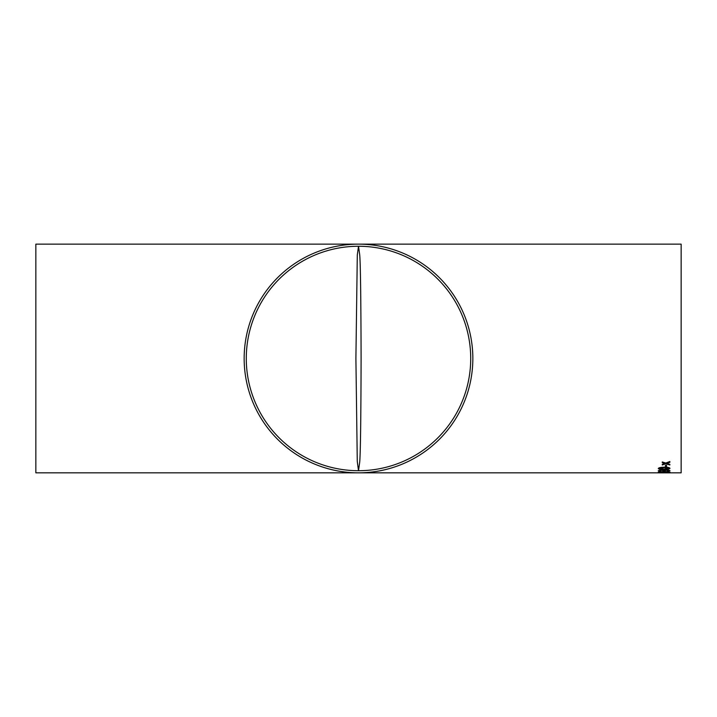 <?xml version="1.0" encoding="UTF-8"?>
<svg xmlns="http://www.w3.org/2000/svg" width="717" height="717" viewBox="0 0 717 717"><rect width="100%" height="100%" fill="white"/><g stroke="black" fill="none" stroke-linecap="round" stroke-linejoin="round"><path stroke-width="1.08" d="M658.403 472.826L35.85 472.826L35.85 244.147L358.5 244.147A114.344 114.344 0 0 0 244.156 358.491A114.344 114.344 0 0 0 358.5 472.826L358.5 472.826A114.344 114.344 0 0 0 472.844 358.491A114.344 114.344 0 0 0 358.5 244.147L681.15 244.147L681.15 472.826L670.001 472.826M659.649 472.853L666.747 472.781M665.394 472.53L666.586 472.521M658.26 472.046L664.13 471.463L670.001 471.992L658.26 472.073L664.13 471.49L670.001 471.992M665.394 465.378L666.586 465.333L666.586 466.749L665.394 466.767L665.394 465.378L666.586 465.351M666.577 463.424L669.857 464.347L669.857 464.992L665.77 463.818L662.275 465.001L662.275 464.347L665 463.433L662.275 462.689L662.275 461.981L665.77 463.039L669.857 461.515L669.857 462.322L666.577 463.451L669.857 464.365M662.275 464.347L665 463.415M662.275 462.662L662.275 461.954L665.77 463.057L669.857 461.542M658.26 468.506C658.905 467.654 660.859 467.224 664.13 467.215C667.375 467.09 669.337 467.457 670.001 468.309L670.001 468.335C669.346 469.115 667.393 469.492 664.13 469.456C660.895 469.581 658.932 469.276 658.26 468.533L658.26 468.533C658.905 467.681 660.859 467.251 664.13 467.233L664.13 467.233C667.384 467.117 669.337 467.484 670.001 468.335M658.26 470.693L666.747 469.752L670.001 470.558L667.581 471.275L668.818 470.567L666.64 470.119L664.507 470.827L661.334 470.253L659.452 470.684L660.716 471.033L660.223 471.284L658.26 470.719L661.262 469.931L663.924 470.352L666.747 469.778L670.001 470.576M358.5 246.263A112.219 112.219 0 0 0 246.281 358.491A112.219 112.219 0 0 0 358.5 470.711A112.219 112.219 0 0 0 470.719 358.491A112.219 112.219 0 0 0 358.5 246.263L359.674 254.526C360.454 262.081 360.929 296.695 361.099 358.383C360.929 420.162 360.454 454.838 359.674 462.411L358.5 470.711L357.272 461.389L355.901 358.491L357.299 255.055L358.5 246.263M659.452 468.506L664.13 469.106L668.818 468.353L664.13 467.663L659.452 468.506M659.452 468.479L664.13 469.106L668.818 468.326M667.133 471.015L668.818 470.594M659.452 470.684L660.716 471.06M659.452 472.064L668.818 472.001L664.13 471.687L659.452 472.064L664.13 472.306M664.13 472.279L668.818 471.974M663.924 472.826L666.747 472.808M664.507 472.844L669.974 472.853M663.315 472.844L659.452 472.853M658.26 472.844L663.924 472.853M663.126 472.853L664.677 472.853"/></g></svg>
